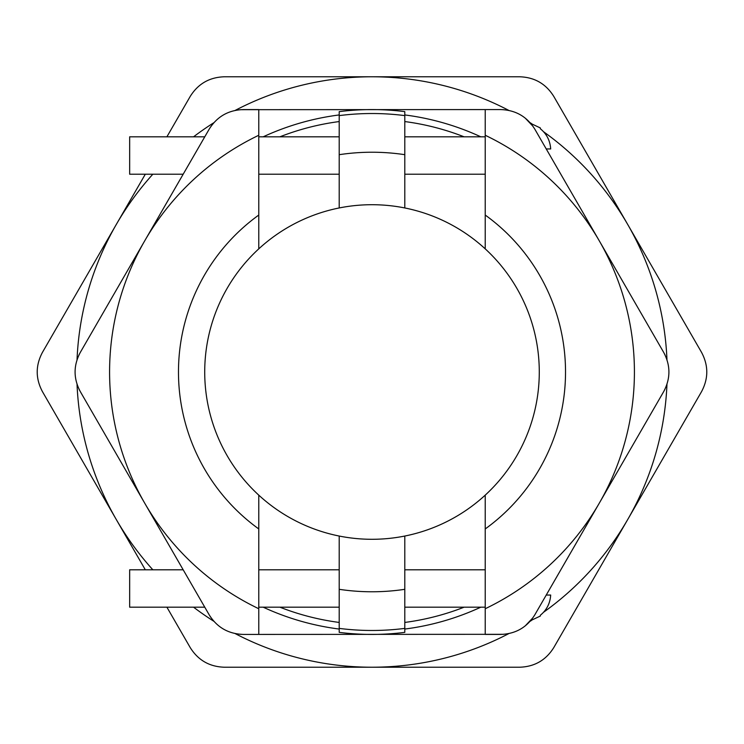 <?xml version="1.0" encoding="UTF-8"?>
<svg xmlns="http://www.w3.org/2000/svg" width="744" height="744" viewBox="0 0 744 744"><rect width="100%" height="100%" fill="white"/><g stroke="black" fill="none" stroke-linecap="round" stroke-linejoin="round"><path stroke-width="1.12" d="M204.777 607.188L129.661 607.188L129.661 569.792L183.182 569.792M550.69 595.051L546.236 595.051L663.648 391.679L599.264 503.204A262.418 262.418 0 0 0 485.228 135.268L485.228 248.859A167.288 167.288 0 0 1 485.228 495.141L485.228 608.731A262.418 262.418 0 0 0 599.264 503.204L534.871 614.739L571.606 551.099L546.236 595.051L550.69 595.051C550.114 603.375 546.654 610.108 540.339 615.251L540.339 616.051L530.751 620.561M193.979 155.505L183.182 174.208L129.661 174.208L129.661 136.812L204.777 136.812L80.352 352.321L144.736 240.796A262.418 262.418 0 0 0 258.773 608.731L258.773 495.141A167.288 167.288 0 0 1 258.773 248.859L258.773 135.268A262.418 262.418 0 0 0 144.736 240.796L209.129 129.261C216.988 116.631 228.352 110.075 243.223 109.582L258.773 109.582L258.773 135.268M550.69 148.949L546.236 148.949L550.69 148.949C550.114 140.625 546.654 133.892 540.339 128.749L540.339 127.949L530.751 123.439M210.617 617.111L209.129 614.739C216.988 627.369 228.352 633.925 243.223 634.418L258.773 634.418L258.773 608.731M209.129 614.739L80.352 391.679C73.34 378.557 73.34 365.444 80.352 352.321L79.031 354.795M485.228 608.731L485.228 634.418L500.777 634.418C515.648 633.925 527.012 627.369 534.871 614.739M532.927 126.229L525.227 118.11M546.236 148.949L571.606 192.901M525.227 625.89L532.927 617.771M485.228 135.268L485.228 109.582L500.777 109.582C515.648 110.075 527.012 116.631 534.871 129.261L663.648 352.321C670.66 365.444 670.66 378.557 663.648 391.679L664.969 389.205M485.228 248.859A167.288 167.288 0 0 0 404.801 207.957L404.801 111.637A262.418 262.418 0 0 0 339.199 111.637L339.199 207.957A167.288 167.288 0 0 0 258.773 248.859M404.801 611.456L404.801 565.533M339.199 565.533L339.199 632.363A262.418 262.418 0 0 0 404.801 632.363L404.801 536.043A167.288 167.288 0 0 0 485.228 495.141M258.773 495.141A167.288 167.288 0 0 0 339.199 536.043L339.199 542.729M404.801 542.729L404.801 536.043A167.288 167.288 0 0 1 339.199 536.043L339.199 589.313A219.778 219.778 0 0 0 404.801 589.313M404.801 207.957L404.801 154.687A219.778 219.778 0 0 0 339.199 154.687L339.199 207.957A167.288 167.288 0 0 1 404.801 207.957M404.801 622.44A252.579 252.579 0 0 0 464.089 607.188M464.089 136.812A252.579 252.579 0 0 0 404.801 121.56M339.199 121.56A252.579 252.579 0 0 0 279.911 136.812M279.911 607.188A252.579 252.579 0 0 0 339.199 622.44M339.199 628.392A258.484 258.484 0 0 0 404.801 628.392M404.801 115.608A258.484 258.484 0 0 0 339.199 115.608M500.777 109.582L503.586 109.684M485.228 109.582L240.414 109.684M663.648 352.321L664.969 354.795M503.586 634.316L258.773 634.418M243.223 634.418L240.414 634.316M80.352 391.679L79.031 389.205M209.129 129.261L210.617 126.889M339.199 114.948A259.135 259.135 0 0 0 263.199 136.812M263.199 607.188A259.135 259.135 0 0 0 339.199 629.052M404.801 629.052A259.135 259.135 0 0 0 480.801 607.188M480.801 136.812A259.135 259.135 0 0 0 404.801 114.948M508.887 110.438A295.219 295.219 0 0 0 372 76.781L519.721 76.781C534.583 77.274 545.947 83.84 553.806 96.46L627.666 224.39A295.219 295.219 0 0 0 543.65 131.809M531.644 123.671A295.219 295.219 0 0 0 530.081 122.676M235.113 110.438A295.219 295.219 0 0 1 372 76.781L224.279 76.781C209.417 77.274 198.053 83.84 190.194 96.46L166.898 136.812M666.968 359.771A295.219 295.219 0 0 0 627.666 224.39L701.527 352.321C708.53 365.444 708.53 378.557 701.527 391.679L627.666 519.61A295.219 295.219 0 0 0 666.968 384.229M543.65 612.191A295.219 295.219 0 0 0 627.666 519.61L553.806 647.54C545.947 660.161 534.583 666.726 519.721 667.219L372 667.219A295.219 295.219 0 0 0 508.887 633.562M530.081 621.324A295.219 295.219 0 0 0 531.644 620.329M235.113 633.562A295.219 295.219 0 0 0 372 667.219L224.279 667.219C209.417 666.726 198.053 660.161 190.194 647.54L166.898 607.188M145.312 174.208L42.473 352.321C35.47 365.444 35.47 378.557 42.473 391.679L116.334 519.61A295.219 295.219 0 0 0 152.846 569.792M193.561 607.188A295.219 295.219 0 0 0 213.919 621.333M77.032 384.229A295.219 295.219 0 0 0 116.334 519.61L145.312 569.792M152.846 174.208A295.219 295.219 0 0 0 77.032 359.771M213.919 122.667A295.219 295.219 0 0 0 193.561 136.812M258.773 215.053A193.533 193.533 0 0 0 258.773 528.947M485.228 528.947A193.533 193.533 0 0 0 485.228 215.053M485.228 569.792L404.801 569.792M339.199 569.792L258.773 569.792M485.228 607.188L404.801 607.188M339.199 607.188L258.773 607.188M485.228 136.812L404.801 136.812M339.199 136.812L258.773 136.812M485.228 174.208L404.801 174.208M339.199 174.208L258.773 174.208"/></g></svg>
